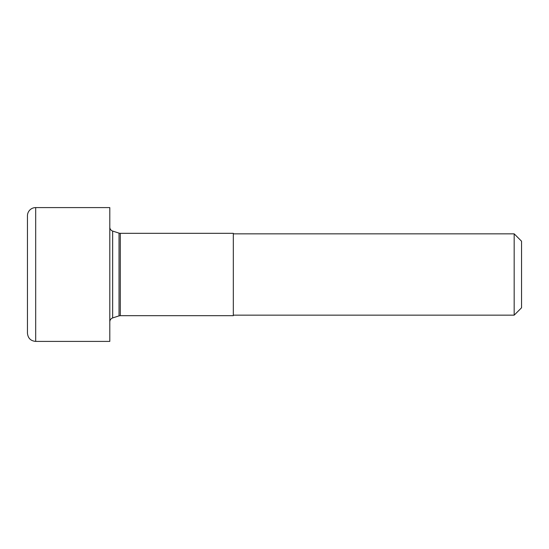 <?xml version="1.0" encoding="UTF-8"?>
<svg xmlns="http://www.w3.org/2000/svg" width="549" height="549" viewBox="0 0 549 549"><rect width="100%" height="100%" fill="white"/><g stroke="black" fill="none" stroke-linecap="round" stroke-linejoin="round"><path stroke-width="0.82" d="M514.173 274.5L514.173 315.16L521.55 307.783L521.55 241.217L514.173 233.84L514.173 274.5M120.3 233.325L120.3 315.675L233.325 315.675L233.325 233.325L120.3 233.325A4.117 4.117 0 0 1 119.037 233.126L119.037 315.874L112.655 317.933C110.857 318.626 109.903 319.93 109.8 321.851M27.45 215.826L27.45 333.174C27.937 338.177 30.682 340.922 35.685 341.409L109.8 341.409L109.8 207.591L35.685 207.591A8.235 8.235 0 0 0 27.45 215.826M109.8 227.149A4.117 4.117 0 0 0 112.655 231.067L112.655 317.933M35.685 207.591L35.685 341.409M233.325 315.16L514.173 315.16M233.325 233.84L514.173 233.84M119.037 233.126L112.655 231.067M120.3 315.675L119.037 315.874"/></g></svg>
